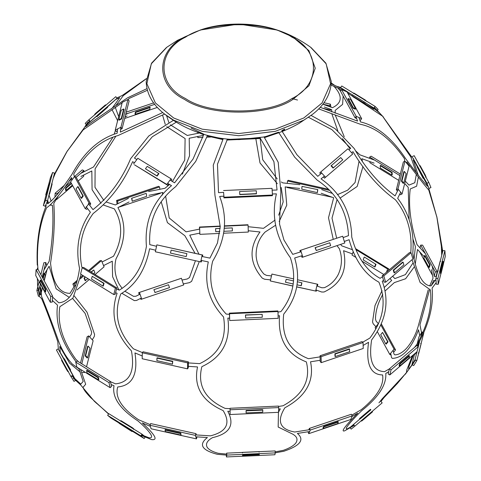 <?xml version="1.0" encoding="UTF-8"?>
<svg xmlns="http://www.w3.org/2000/svg" width="481" height="481" viewBox="0 0 481 481"><rect width="100%" height="100%" fill="white"/><g stroke="black" fill="none" stroke-linecap="round" stroke-linejoin="round"><path stroke-width="0.72" d="M324.519 178.168L352.747 153.974L324.519 178.168L323.406 176.942M325.499 177.212L320.737 171.964L319.757 172.926L320.683 173.948M320.737 171.964L347.985 148.725L352.747 153.974M223.918 197.889L272.372 195.689L272.468 195.027L224.014 197.234L223.918 197.889L223.803 196.194M224.014 197.234L223.545 192.364M223.563 190.536L272.018 188.336L272.468 195.027M133.592 163.931L137.794 158.279L171.002 178.77L166.805 184.421L134.458 164.803L167.671 185.293L168.675 183.94M171.074 180.706L171.867 179.641L171.002 178.77M166.805 184.421L167.671 185.293M120.617 129.419L122.108 128.661L129.124 100.896L127.952 99.453L120.935 127.218L115.242 130.129L116.414 131.566L117.37 131.079M120.935 127.218L122.108 128.661M115.242 130.129L122.258 102.357L127.952 99.453M355.05 117.839L356.18 116.294L341.564 89.532L340.44 91.077L355.05 117.839L356.649 118.536M359.782 119.895L360.54 120.226L361.664 118.681L356.18 116.294M341.564 89.532L347.048 91.913L361.664 118.681M89.719 205.327L90.735 203.938L76.118 177.17L74.555 176.491L89.171 203.253L85.221 208.67L86.79 209.349L87.464 208.423M89.171 203.253L90.735 203.938M85.221 208.67L70.605 181.908L74.555 176.491M87.32 124.134L117.13 98.202L107.401 106.974M96.519 116.324L87.193 124.332M117.13 98.202L115.765 96.705L88.654 119.997L90.019 121.495M88.654 119.997L85.215 123.364L86.58 124.862M341.474 88.516L340.566 87.596L348.13 92.232M373.863 109.211L364.941 103.74M352.405 96.062L347.763 93.218M368.055 104.443L373.899 108.021L375.956 110.107M373.899 108.021L375.096 106.403L341.763 85.979L340.566 87.596M375.096 106.403L378.108 109.464L377.326 110.522M377.29 110.57L377.02 110.937M404.99 161.141L397.973 188.913L402.068 193.951L409.084 166.185L404.99 161.141L403.361 161.971L396.344 189.736L397.973 188.913M396.344 189.736L397.462 191.113M399.807 193.993L400.445 194.781L402.068 193.951M299.897 250.529L342.694 236.225L299.897 250.529L300.348 251.996M301.545 255.862L301.984 257.293L302.814 257.149L344.781 242.989L342.694 236.225M300.727 250.385L302.814 257.149M202.453 256.565L202.778 255.044L156.842 244.859L202.188 254.96L200.697 261.892L201.286 261.971L201.599 260.528M202.188 254.96L202.778 255.044M200.697 261.892L155.351 251.785L156.842 244.859M375.859 328.956L375.132 327.621L378.505 323.521M380.76 324.795L394.053 349.146L389.748 354.389L377.29 331.577M394.053 349.146L395.544 349.927L381.229 323.713M391.233 355.17L389.748 354.389M393.602 352.29L395.544 349.927M370.791 409.728L349.879 427.561L351.172 429.118L354.912 426.124L382.161 402.886L380.868 401.322M350.132 427.344L359.86 419.047M353.619 424.561L354.912 426.124M226.677 453.138L226.798 455.092L275.252 452.886L275.132 450.937L226.677 453.138L226.497 454.082M275.252 452.886L274.898 454.749L259.151 455.465M242.478 456.222L226.443 456.95L226.323 454.996M226.798 455.092L226.443 456.95M144.174 435.936L142.009 434.175L108.796 413.69L107.654 415.356L140.867 435.846L142.009 434.175M140.867 435.846L144.168 438.528L145.304 436.856M144.168 438.528L132.239 431.168M119.276 423.166L110.955 418.037L107.654 415.356M81.8 363.834L88.654 335.888L93.128 340.722L86.544 366.756M88.654 335.888L87.109 336.808L80.489 363.023M141.715 299.134L139.436 292.418L181.403 278.258L183.682 284.974L140.927 299.404L183.682 284.974M139.28 294.54L138.648 292.695L139.436 292.418M140.59 298.406L140.927 299.404M292.875 285.979L270.298 280.952L271.927 274.056L293.663 278.902M297.553 279.768L317.274 284.157L315.644 291.053L296.699 286.832M317.274 284.157L317.833 284.373L317.412 286.171M292.863 286.063L270.298 280.952M296.681 286.916L315.644 291.053M316.474 290.139L316.209 291.264M417.177 343.867L418.921 336.947L422.011 332.01L420.869 336.544M419.889 340.416L418.332 346.573M417.033 351.719L414.995 359.776L411.904 364.712L414.622 353.962M414.995 359.776L416.793 360.66L413.708 365.596L412.037 364.778M416.793 360.66L423.809 332.888L423.52 332.75M422.751 332.371L422.011 332.01M355.946 249.627L387.614 269.029L386.49 272.222M355.964 257.461L352.008 255.038L353.222 251.605M383.802 274.513L361.995 261.153M388.383 270.605L388.937 269.035L387.614 269.029M388.937 269.035L355.531 248.611M219.631 233.417L199.874 234.355L199.621 227.363L220.25 226.383M224.29 226.19L248.064 225.066L248.316 232.058L223.719 233.225M224.302 225.866L247.913 224.747L248.064 225.066M220.262 226.058L199.471 227.044L199.621 227.363M199.471 227.044L199.543 229.112M199.693 233.153L199.874 234.355M75.355 286.237L74.375 283.898L76.804 281.812M80.225 278.872L83.622 275.95M89.37 271.013L101.485 260.606L104.076 266.805L95.082 274.531M89.328 279.473L76.912 289.965M88.588 270.526L99.976 260.744L101.485 260.606M82.84 275.469L80.537 277.447M77.225 280.291L72.865 284.037L74.375 283.898M72.865 284.037L73.99 286.724M74.393 378.222L58.147 348.911L64.027 358.886M70.19 370.166L74.789 378.583M72.763 375.679L71.032 376.719L56.415 349.958L58.147 348.911M71.032 376.719L74.008 381.373L75.739 380.333M195.995 433.664L150.649 423.563L149.994 425.27L195.34 435.371L195.995 433.664L196.404 434.944M195.34 435.371L196.464 438.888L197.018 436.868M196.464 438.888L151.118 428.781L149.994 425.27M307.942 431.776L308.748 433.67L310.323 430.032L352.29 415.873L351.37 414.237L309.403 428.397L308.802 429.786M310.323 430.032L309.403 428.397M352.29 415.873L350.715 419.51L308.748 433.67M417.4 166.943L414.279 161.111M413.101 158.309L426.972 183.297L428.294 186.887M427.206 184.89L423.563 178.229M426.972 183.297L428.799 182.437L414.183 155.676L412.355 156.535M428.799 182.437L430.946 187.536L429.118 188.396M382.197 275.878L384.06 282.094L385.654 282.191L383.79 275.974L411.039 252.741L409.445 252.645L382.197 275.878L383.79 275.974M411.039 252.741L412.902 258.958L385.654 282.191M229.383 313.149L229.714 320.514L278.168 318.314L277.988 311.526L277.838 310.948L229.383 313.149L229.533 313.726L277.988 311.526M229.533 313.726L229.714 320.514M188.39 361.874L143.043 351.773L142.316 352.777L187.662 362.878L187.536 368.849L188.263 367.845L188.39 361.874L187.662 362.878M187.536 368.849L142.19 358.748L142.316 352.777M115.404 288.173L113.763 294.546L115.163 294.318L116.811 287.939L83.598 267.448L82.197 267.683L115.404 288.173L116.811 287.939M113.763 294.546L80.549 274.056L82.197 267.683M45.587 200.24L43.362 205.543L45.262 206.229L47.487 200.926L54.503 173.16L52.603 172.475L45.587 200.24L47.487 200.926M43.362 205.543L46.068 194.829M49.068 182.966L50.379 177.772L52.603 172.475M157.341 107.431L124.687 118.446M125.788 114.093L154.702 104.341M153.613 102.898L126.287 112.115M330.357 109.181L330.507 109.993L322.282 108.159M322.865 104.197L329.695 105.718L329.9 106.776M329.695 105.718L330.387 104.161L323.966 102.73M330.796 109.343L330.507 109.993M330.958 107.161L330.387 104.161M435.894 278.373L436.243 284.181L438.245 284.271L437.896 278.457L435.894 278.373L442.911 250.601L444.913 250.691L445.262 256.499L443.44 263.696M440.963 273.521L438.245 284.271M437.896 278.457L444.913 250.691M389.448 368.807L388.155 373.947L389.79 374.952L391.083 369.811L389.448 368.807L416.702 345.568L418.338 346.573L417.039 351.713L389.79 374.952M391.083 369.811L418.338 346.573M320.063 355.76L320.238 361.712L321.26 362.638L321.08 356.686L320.063 355.76L362.031 341.6L363.047 342.526L363.227 348.478L321.26 362.638M321.08 356.686L363.047 342.526M230.068 408.279L230.104 414.526L230.068 408.279L278.529 406.078L278.679 407.581L278.559 412.325L230.104 414.526M230.225 409.782L278.679 407.581M398.713 180.363L369.907 162.716L369.859 161.592M369.709 158.381L369.655 157.077L399.915 175.613M369.655 157.077L371.122 156.193L400.306 174.068M332.311 197.276L286.941 187.476L286.971 187.091M287.295 183.369L287.5 180.988L329.124 190.26M287.5 180.988L288.215 180.291L328.024 189.159M210.69 137.013L206.962 137.187M202.97 137.38L197.859 137.62L197.865 136.496M197.883 133.315L197.883 132.449M197.715 132.383L197.709 133.351M197.691 136.376L197.859 137.62M160.317 192.977L160.359 193.356L118.374 207.335M117.923 203.643L117.611 201.088L159.572 186.929L159.866 189.292M117.611 201.088L116.612 200.469L117.051 204.076M116.612 200.469L158.58 186.309L159.572 186.929M83.73 175.042L83.664 176.305L78.205 180.988M72.691 185.732L56.554 199.597L56.596 198.761M76.19 177.303L83.953 170.635L83.892 171.813M56.788 194.979L56.842 193.927L59.349 191.775M64.833 187.061L70.677 182.04M56.842 193.927L55.165 193.194L54.96 197.15M56.187 199.435L56.554 199.597M74.591 176.509L82.275 169.901L83.953 170.635M71.891 178.824L68.867 181.421M64.027 185.582L55.165 193.194M47.03 269.697L44.222 280.802M42.454 287.818L41.234 292.646M42.172 277.044L45.839 262.518L46.645 265.524M40.085 294.991L38.823 290.29L40.398 284.055M38.823 290.29L38.39 290.332M38.179 290.356L36.869 290.488L38.414 296.266L39.364 296.164M40.867 274.657L43.885 262.716L45.839 262.518M39.099 281.668L37.831 286.676M37.795 286.832L36.869 290.488M52.621 296.176L50.691 296.446L50.355 302.284L52.285 302.02L52.621 296.176L38.005 269.414L37.548 263.642C36.851 241.967 39.875 223.34 46.609 207.762C51.84 204.461 60.155 194.396 71.567 177.561L72.144 179.792M50.355 302.284L35.738 275.523L36.075 269.685L38.005 269.414M36.075 269.685L50.691 296.446M110.414 381.487L77.2 360.997L75.764 362.139L108.971 382.629L110.113 387.656L111.556 386.514L110.414 381.487L108.971 382.629M110.113 387.656L76.9 367.165L75.764 362.139M432.485 275.324L419.624 251.773M420.015 247.859L420.707 245.106L435.323 271.867L434.229 276.22M420.707 245.106L422.589 245.13L437.205 271.891L435.323 271.867M436.014 276.617L437.205 271.891M198.9 132.81L203.716 134.77M207.311 136.009L222.643 139.52M226.816 140.049L260.636 138.486M264.628 137.578L278.824 132.684L294.697 157.173L317.213 180.141C336.814 193.224 347.24 211.718 348.503 235.624L343.115 237.602M282.022 131.139L284.644 129.708M284.644 129.088L281.788 130.64M278.577 132.179L264.183 137.067M260.167 137.963L227.2 139.472M223.01 138.949L207.473 135.438M203.866 134.205L191.083 128.048M162.71 112.554L120.364 132.119L120.821 127.279M117.568 128.938L117.172 133.201C98.936 138.75 83.856 152.477 71.934 174.369C60.937 190.777 52.796 200.595 47.505 203.83L47.306 201.353M46.002 204.473L46.116 205.97C39.238 222.799 36.285 242.514 37.265 265.103M37.632 284.782L39.147 293.302L40.735 294.643L40.019 285.552M40.855 287.824L41.522 296.32C46.657 308.694 52.585 324.302 59.313 343.151C62.855 351.587 67.19 358.567 72.312 364.087L78.968 368.837M85.317 372.36L81.866 372.613M80.279 372.102L69.637 363.203L59.758 346.446L60.209 352.134M58.381 349.278L57.78 341.672C51.587 323.731 46.2 309.367 41.606 298.587L39.52 296.657L37.698 285.726L37.362 278.493M37.392 269.498L37.434 268.157L37.536 269.48M74.399 176.701L73.713 174.092C85.738 153.156 100.517 140.308 118.043 135.54L164.592 114.081M203.812 134.409L193.031 159.061L174.579 182.828L170.034 180.074M167.635 183.309L171.507 185.654C152.681 201.503 144.318 221.741 146.428 246.362C142.845 266.817 133.796 281.409 119.288 290.145L116.534 288.991M115.59 292.658L117.087 293.29C110.083 313.973 114.875 333.177 131.457 350.889C135.071 371.314 129.792 382.305 115.614 383.862L110.462 381.704M111.111 384.547L114.021 385.768C111.893 397.306 119.895 409.042 138.029 420.983C144.583 426.617 148.894 431.192 150.974 434.71C152.255 437.067 151.605 438.095 149.026 437.8L141.558 434.836M141.186 435.353L151.623 439.598C158.303 440.434 155.201 434.89 142.31 422.961L150.331 426.328M150.234 424.645L138.606 419.769C121.687 408.249 114.725 397.318 117.719 386.977C132.485 385.546 138.227 374.188 134.951 352.922L142.25 355.982M142.436 352.609L133.387 348.815C117.592 331.716 113.402 313.414 120.803 293.909C135.804 284.986 145.4 269.943 149.591 248.773L155.682 250.246M156.535 246.29L149.777 244.655C148.449 220.749 157.107 201.389 175.757 186.568L195.707 161.424L207.467 135.456M259.926 137.698L273.923 161.688L277.05 190.007L272.138 190.157M272.396 193.987L276.407 193.861C271.152 216.402 275.799 237.668 290.35 257.666C296.879 277.303 293.735 295.28 280.922 311.61L278.006 312.073M278.108 315.969L279.557 315.74C277.699 338.889 286.628 354.281 306.343 361.904C310.876 380.068 303.132 394.679 283.105 405.742L278.565 406.463M278.643 409.127L280.327 408.862L278.565 412.067M278.439 412.331L278.168 427.032L292.496 434.024C297.132 436.544 298.178 439.628 295.647 443.278C293.35 445.917 289.237 448.268 283.315 450.336L275.192 451.869M275.252 452.825L283.82 451.274C300.318 445.665 304.846 439.724 297.39 433.453L309.686 431.499M310.071 429.587L294.745 432.022C279.822 429.353 276.527 421.272 284.86 407.78C305.994 396.374 314.55 381.048 310.534 361.802L320.196 360.269M320.093 356.854L308.465 358.706C289.454 351.28 281.199 336.435 283.7 314.177C297.192 297.342 300.847 278.613 294.667 257.996L302.345 255.615M301.148 251.749L292.755 254.359L283.934 239.959L279.521 224.05L280.874 192.147L278.216 162.283L264.033 136.893M308.513 117.322L331.86 129.599L350.691 148.244L348.965 149.801M351.683 152.802L352.958 151.653C365.235 172.24 379.395 188.281 395.442 199.777C407.166 214.34 412.289 231.77 410.81 252.074L410.347 252.699M412.043 259.692L420.117 282.479L430.363 289.869C432.401 306.205 428.018 324.188 417.213 343.813L414.55 347.402M412.433 355.639L406.776 369.973L406.511 372.462L397.498 383.345L384.06 397.565L380.97 401.443M378.956 402.856L382.094 398.905L406.084 373.136M405.267 374.308L413.846 362.602M415.536 360.071L408.742 369.216L408.772 366.991L413.576 354.671M417.298 345.346C428.902 324.843 433.832 305.766 432.1 288.125L436.153 282.666M435.954 279.323L431.084 285.876C423.16 285.936 417.051 275.09 412.764 253.325C414.598 232.227 409.565 213.883 397.667 198.292L400.607 192.382M398.274 189.478L395.087 195.899C379.341 184.343 365.728 168.566 354.238 148.563L335.041 128.637L311.111 115.422M331.066 85.095L340.109 88.967L341.083 90.187M347.643 93.001L382.642 116.246L411.255 156.319L413.636 158.886M415.668 162.608L413.245 159.993L418.133 174.952M418.374 177.02L416.618 186.207L410.227 188.973C408.243 205.291 410.515 223.857 417.057 244.673L425.258 253.511M424.458 256.98L417.496 249.483L415.259 263.853M414.021 267.22L405.615 278.746L394.318 282.612L385.281 290.813M382.744 294.336L379.918 299.994C377.044 306.379 375.565 312.77 375.481 319.18L376.184 321.29L378.385 323.659M375.895 326.695L373.208 323.803L372.522 321.897L374.994 305.549L382.022 290.65M384.439 287.289L391.696 280.393L389.959 278.517M387.163 270.316L387.848 271.062M392.646 276.226L394.853 278.595L405.387 274.627L412.89 263.131M414.063 259.265L415.404 246.639L412.878 238.804M409.103 219.444L408.201 187.301L404.701 183.532M405.309 181.139L409.006 185.119L414.796 182.714L416.348 174.356M416.101 172.306L410.912 157.119L382.515 116.119M383.423 117.069L376.124 109.229M374.368 107.461L379.804 113.257C373.839 107.732 360.822 99.351 340.746 88.119L331.187 83.784M260.161 138.588L262.722 159.722L277.206 178.926M281.337 181.974L282.75 182.888L299.831 184.698M299.669 188.438L285.179 186.905L286.772 205.177L279.172 221.5M275.697 225.18L265.079 232.058C258.868 238.552 255.88 246.512 256.126 255.928C256.68 262.957 259.319 269.029 264.027 274.152L266.498 275.379L271.488 275.908M270.556 279.87L264.622 279.239L262.307 278.168C249.459 263.347 248.689 247.949 259.987 231.98L248.268 230.736M248.118 226.695L263.51 228.331L275.042 220.094M278.685 215.211L283.189 201.834L281.253 187.482M277.345 183.694L260.011 162.933L255.934 139.346M146.302 78.758L123.334 95.611L115.915 105.477M115.266 107.281L118.651 116.649M125.673 114.544L127.988 113.378M127.128 115.939L125.06 116.979M115.849 136.243L95.118 168.795L94.985 187.319L103.866 200.445M106.445 202.104L115.332 204.942L128.439 198.364M129.034 201.984L117.917 207.564C126.449 223.749 125.818 240.843 116.017 258.832C113.859 267.652 114.935 276.142 119.246 284.295L122.174 288.408M125.012 291.3L133.544 296.35L135.919 296.23L140.031 294.168M141.342 298.034L136.556 300.439L134.349 300.619L121.885 293.302M118.921 289.995L112.59 276.689L112.277 261.207L103.565 265.584M102.062 261.983L113.528 256.229C122.781 239.141 123.04 223.346 114.31 208.844L103.553 205.086M100.998 203.277L92.081 189.688L91.823 170.977L80.91 176.455M81.049 173.238L93.536 166.973L112.879 137.338M114.117 134.283L115.476 130.411M117.364 121.735L117.46 120.292L111.953 109.488M112.518 107.762L119.697 97.685L115.897 99.405M116.877 97.932L122.186 95.509L146.314 78.656M291.943 98.575L297.517 100.024M318.711 108.898L360.377 124.284C376.1 127.507 390.806 138.985 404.485 158.724L404.665 161.309M406.956 163.558L406.836 161.989C418.698 177.742 426.01 187.079 428.763 190.007L436.995 217.538L442.73 251.31M442.478 252.309L441.889 249.368L442.123 253.715M434.908 280.73L433.712 280.369L431.21 285.714M429.509 289.947L419.955 324.849L421.542 332.762M419.697 335.714L418.506 329.786C411.526 348.412 402.795 357.948 392.334 358.387L391.516 357.533L390.662 353.27M393.181 350.204L393.945 354.01L394.853 354.864C398.394 354.834 402.206 352.735 406.289 348.575C411.574 342.568 415.524 335.203 418.133 326.485L428.204 289.857M429.689 285.954L433.05 278.138L431.355 269.685M432.257 266.402L434.253 276.365L436.375 276.479M441.726 255.291L441.366 246.332L436.73 216.246M436.995 217.538L428.12 186.033M426.833 183.051L427.459 186.177C424.531 183.327 417.304 174.218 405.778 158.862C392.057 138.155 376.96 125.836 360.479 121.903L358.946 117.496M355.97 116.588L357.551 121.098L320.214 107.323M331.235 82.954L334.193 85.029M337.349 86.448L340.65 87.482M337.752 87.861L340.464 91.041M343.133 96.014L342.61 104.377L335.191 110.402L335.161 113.191M335.389 115.422L344.24 136.706M355.669 150.884L359.974 154.864L374.008 159.926M374.116 163.131L361.85 158.706L362.373 161.099M362.987 166.498L357.179 186.454L340.001 198.148M337.037 199.681L332.004 218.146L336.646 238.137M340.596 244.402L341.787 245.857L352.435 249.699M352.417 253.89L343.572 250.697C347.697 270.124 341.197 283.886 324.062 291.997L321.699 292.021L315.909 289.935M316.847 285.967L321.873 287.776L324.416 287.674C330.501 284.968 335.143 280.525 338.335 274.338C342.099 265.819 342.43 257.269 339.327 248.683L336.953 245.629M333.237 239.285L328.493 217.779L333.664 197.763L321.17 193.254M321.651 189.586L331.968 193.308M337.421 194.679L347.679 190.169L355.08 182.515L359.097 160.979M350.102 148.779L342.376 138.636M337.824 130.856L331.938 114.105M331.692 111.863L331.637 109.644L324.26 106.98M323.563 104.491L332.443 107.696C342.346 102.904 342.767 95.695 333.712 86.057M166.546 115.56L168.837 122.439M170.376 124.832L187.295 135.468L199.362 133.015M202.832 135.486L189.195 138.257L189.532 155.808L182.365 174.116M165.704 196.513L169.198 217.959L186.087 231.848L199.681 229.082M199.831 233.123L189.767 235.173L198.972 254.196M199.284 261.574L191.6 281.379L189.466 282.654L183.321 283.904M182.01 280.044L187.253 278.98L189.52 277.537L195.43 260.714M195.088 253.331L184.848 235.702L167.418 222.625L161.297 202.128M162.127 195.298L162.867 192.46L148.966 195.286M148.665 191.57L165.043 188.239L169.534 184.457M172.439 181.535L184.746 160.053L185.107 138.558L166.781 126.713M165.248 124.314L162.578 115.133M146.982 88.63L127.579 97.805C107.96 110.84 94.005 120.442 85.708 126.617L89.761 120.388M87.776 122.33L84.073 128.066L66.787 151.822L83.183 129.852L122.156 102.772M67.514 150.625L55.321 173.28L53.205 178.301M49.056 195.124L51.13 201.19M58.027 193.452L58.7 192.334M58.55 195.52L53.794 203.403C55.044 220.941 53.962 240.879 50.541 263.215C52.802 283.237 59.283 293.284 69.992 293.356L74.916 285.191M74.224 295.881L87.049 312.211L94.589 334.523L94.288 336.478L92.28 339.808M89.682 337.001L91.354 334.229L91.643 332.076L85.125 313.39L72.661 298.533M69.324 297.438L56.145 288.792L49.128 266.221L44.673 273.611M43.957 269.979L49.134 261.387C52.615 240.121 53.698 221.398 52.393 205.231L50.156 205.14M48.455 203.307L47.673 200.204M54.137 174.621L66.787 151.822M128.265 99.838L128.842 98.563L147.384 90.26M173.394 120.334L148.803 135.955L130.628 158.724C121.867 179.647 109.325 196.615 93.001 209.626L88.372 203.559M86.123 206.674L90.398 212.253C78.89 228.908 75.276 247.643 79.557 268.464C76.365 290.566 69.444 302.014 58.796 302.796L52.567 297.084M52.375 300.439L57.51 305.14C55.207 322.967 61.177 341.552 75.421 360.882L75.944 361.995M78.74 368.302L83.189 381.415L80.82 384.115L71.639 375.697M73.19 378.084L80.64 384.914L94.294 401.202M95.178 402.008L108.688 413.846M108.562 414.027L90.344 397.3C85.311 391.961 82.93 388.576 83.195 387.151L85.678 384.271L80.567 369.426M78.613 361.862L75.848 359.325C62.512 340.795 57.179 323.256 59.848 306.71L72.89 298.172L81.133 274.417M82.473 267.634L81.806 267.021C77.964 246.963 81.752 229.124 93.182 213.51C109.939 200.529 123.088 183.243 132.624 161.664L134.427 162.806M136.832 159.572L134.452 158.069L152.333 136.736L176.305 122.156M223.25 138.582L213.263 165.133L214.929 195.148L220.238 226.743L217.472 242.977L209.914 258.123L201.87 256.445M201.016 260.401L208.303 261.923C203.806 283.02 208.88 301.353 223.527 316.913C227.164 338.895 219.204 354.473 199.639 363.648L188.372 362.921M188.299 366.342L197.541 366.937C193.422 386.55 201.954 401.1 223.142 410.588C230.934 423.34 226.695 431.764 210.431 435.852L195.526 434.89M195.797 436.79L207.407 437.542C198.4 444.564 201.683 450.15 217.256 454.298L226.791 455.116M226.737 454.1L218.212 453.294C212.584 451.749 208.904 449.753 207.179 447.294C205.411 443.843 207.179 440.632 212.494 437.656C229.84 433.664 234.944 424.861 227.796 411.249L229.99 411.387M230.062 408.7L225.078 408.375C204.966 399.14 197.222 385.233 201.858 366.654C222.192 357.209 230.85 341.017 227.844 318.091L229.515 318.2M229.413 314.303L226.226 314.093C212.265 298.984 207.744 281.349 212.662 261.195C225.637 239.947 227.976 218.362 219.673 196.44L223.942 196.182M223.683 192.358L218.5 192.665L217.484 164.177L227.483 139.051M344.312 241.468L349.092 239.712C354.99 260.419 364.941 274.573 378.926 282.179C386.664 300.998 383.652 319.631 369.883 338.065L362.704 342.213M363.137 345.436L368.554 342.304C365.716 363.852 370.388 374.735 382.587 374.946C384.253 385.071 377.17 396.639 361.333 409.65L351.864 415.115M352.032 416.468L357.738 413.173C344.889 426.268 340.53 432.154 344.661 430.826L353.679 425.697M354.052 425.084L347.45 428.787C345.767 429.274 345.863 428.27 347.751 425.769C350.571 422.023 355.158 417.045 361.52 410.828C378.517 397.294 386.61 384.824 385.798 373.418L388.714 371.741M389.442 368.837L384.578 371.645C372.817 371.26 368.488 360.708 371.609 339.977C386.111 320.851 389.652 301.268 382.233 281.241L383.573 280.465M382.497 276.888L380.056 278.301C366.48 270.839 357.04 257.082 351.749 237.031C351.184 212.337 340.951 192.947 321.055 178.86L324.471 176.076M321.747 173.082L317.767 176.323L296.867 154.654L282.179 131.475M256.271 190.771L256.439 193.837L239.785 194.595L239.616 191.528L256.271 190.771M239.785 194.595L239.616 191.528M256.469 193.639L239.809 194.396M340.698 157.564L342.743 159.812L333.08 168.085L331.036 165.837L340.698 157.564M333.08 168.085L333.375 167.797L331.331 165.548M342.743 159.812L333.375 167.797M355.645 108.754L355.303 109.217L352.952 108.195L347.931 98.996L348.268 98.527L350.619 99.549L355.645 108.754L353.294 107.732L348.268 98.527M352.952 108.195L353.294 107.732M121.609 118.939L121.26 118.506L118.819 119.751L119.174 120.184L121.609 118.939L124.026 109.391L123.671 108.965L121.26 118.506M118.819 119.751L121.23 110.209L123.671 108.965M158.904 173.659L158.646 173.394L156.848 175.818L157.107 176.082L158.904 173.659M157.107 176.082L145.43 168.777L147.228 166.354L158.646 173.394M156.848 175.818L145.43 168.777M316.239 250.523L315.091 247.673L329.768 242.761L330.663 245.659L316.239 250.523L315.344 247.625L329.768 242.761M403.691 183.153L403.204 183.399L401.449 181.241L403.86 171.693L404.347 171.446L406.102 173.605L403.691 183.153L401.936 180.988L404.347 171.446M401.449 181.241L401.936 180.988M353.559 93.554L353.92 93.067L365.38 100.09L365.019 100.577M366.672 101.401L365.38 100.09M96.567 113.318L96.158 112.873L94.685 114.31L95.094 114.761M105.886 105.309L105.477 104.864L96.158 112.873M81.554 198.34L83.243 196.02L82.774 195.815L81.085 198.136L81.554 198.34M83.243 196.02L78.223 186.82L77.748 186.616L82.774 195.815M81.085 198.136L76.058 188.937L77.748 186.616M186.243 256.595L186.881 253.625L186.243 256.595M186.881 253.625L171.296 250.156L186.706 253.601M186.069 256.571L170.478 253.096L171.116 250.132M98.34 115.26L97.932 114.815L96.459 116.258L96.867 116.703L107.66 107.257L107.251 106.806L97.932 114.815M107.66 107.257L96.867 116.703M352.008 95.659L363.462 102.675L364.754 103.986L353.294 96.97L352.008 95.659L352.363 95.172M363.462 102.675L363.822 102.194M364.754 103.986L365.115 103.505L364.64 103.018M132.329 431.036L130.91 429.888L130.573 430.387L131.986 431.535L132.329 431.036M131.986 431.535L119.156 423.346L119.498 422.847L130.91 429.888M119.156 423.346L130.573 430.387M242.484 456.283L242.598 454.9L259.253 454.142L259.289 454.725L259.139 455.525L242.484 456.283L242.634 455.483L259.289 454.725M242.598 454.9L242.634 455.483M372.15 411.363L372.541 411.832L363.173 419.823L362.782 419.354M361.183 420.641L361.568 421.103L363.173 419.823M385.738 343.873L380.712 334.674L382.557 332.425L388.029 341.859L387.584 341.624L385.738 343.873L386.183 344.107L388.029 341.859M382.557 332.425L387.584 341.624M359.499 418.608L370.472 409.337L370.863 409.806L361.496 417.797L361.105 417.328L359.499 418.608L359.89 419.077L361.496 417.797M370.472 409.337L361.105 417.328M242.472 452.946L242.436 452.362L259.097 451.605L259.133 452.188M133.465 429.365L133.808 428.866L132.395 427.717L132.053 428.222M132.395 427.717L120.978 420.677L120.635 421.176M85.221 355.928L87.133 357.996L87.596 357.72L85.684 355.651L85.221 355.928L87.632 346.38L88.095 346.104L90.007 348.178L87.596 357.72M85.684 355.651L88.095 346.104M153.86 289.694L155.074 292.484L153.86 289.694M154.094 289.61L168.524 284.74L169.498 287.62L154.834 292.568M169.498 287.62L155.074 292.484M293.194 283.976L285.474 282.233L286.171 279.275L293.536 280.916M297.402 281.776L301.93 282.816L301.232 285.768L297.036 284.806M301.761 282.75L301.064 285.702M297.03 284.83L301.232 285.768M293.2 283.952L285.474 282.233M64.316 358.712L63.793 359.024L68.819 368.224L69.336 367.911L64.316 358.712L70.611 369.907L70.094 370.22L68.819 368.224M70.611 369.907L69.336 367.911M91.24 272.162L93.783 269.973L91.005 272.018M85.251 276.96L84.013 278.024L85.486 277.104M93.783 269.973L94.895 272.631L93.681 273.671M87.933 278.613L85.119 280.682L84.013 278.024M85.576 280.639L84.464 277.982M224.194 228.295L232.281 227.91L224.2 228.198M220.148 228.391L215.584 228.607L220.142 228.487M232.281 227.91L232.395 230.91L223.948 231.307M219.871 231.505L215.741 231.698L215.584 228.607M215.741 231.698L215.632 228.703M375.631 264.159L364.568 257.143L375.631 264.159L374.657 266.919L375.054 266.919L376.028 264.165M374.657 266.919L363.197 259.896L364.171 257.143M417.875 346.29L418.825 342.532L418.29 342.268M417.694 344.612L417.352 345.971M414.676 353.727L415.091 354.19L416.414 352.08M418.211 352.958L418.753 353.222L421.164 343.674L420.628 343.41M62.061 360.071L61.538 360.383L66.564 369.582L67.081 369.27M68.362 371.266L67.839 371.579L66.564 369.582M165.193 429.587L165.001 430.098L180.585 433.573L180.784 433.062L165.193 429.587M180.784 433.062L181.066 435.077L165.482 431.607L165.001 430.098M181.066 435.077L180.585 433.573M323.641 426.425L323.917 426.918L338.347 422.047L338.071 421.56L323.641 426.425L322.967 427.982L323.244 428.475L323.917 426.918M338.347 422.047L337.668 423.611L323.244 428.475M262.746 409.656L246.092 410.413L246.134 410.864L262.794 410.107L262.746 409.656M262.794 410.107L262.74 412.145L246.086 412.902L246.092 410.413M246.086 412.902L246.134 410.864M409.024 355.663L399.657 363.654L400.15 363.955L409.517 355.964L409.024 355.663M409.517 355.964L408.958 358.171L399.591 366.155L399.104 365.855L399.657 363.654M399.591 366.155L400.15 363.955M98.401 377.344L86.983 370.298L86.55 370.641L97.968 377.687L98.401 377.344L98.888 379.497L98.455 379.84L87.043 372.799L86.55 370.641M97.968 377.687L98.455 379.84M156.944 358.098L157.161 357.798L172.751 361.273L172.475 364.135L156.89 360.66L156.944 358.098L172.529 361.574L172.475 364.135M172.751 361.273L172.529 361.574M349.711 351.701L335.287 356.571L334.98 356.289L334.902 353.739L349.326 348.869L349.711 351.701M334.902 353.739L335.209 354.016L349.633 349.152M335.209 354.016L335.287 356.571M443.458 263.979L441.047 273.521L440.446 273.497L440.295 271.007L442.712 261.46L443.308 261.49L443.458 263.979M440.295 271.007L440.897 271.031L443.308 261.49M441.047 273.521L440.897 271.031M40.194 280.213L40.777 280.134L45.797 289.334L45.653 291.835L45.076 291.919L40.055 282.72L40.194 280.213L45.22 289.412L45.076 291.919M45.797 289.334L45.22 289.412M104.04 283.267L103.619 283.339L102.916 286.075L103.337 286.003L104.04 283.267L92.202 276.298L103.619 283.339M102.916 286.075L91.498 279.028L92.202 276.298M245.605 318.025L245.484 314.947L262.187 314.364L262.259 317.268L245.605 318.025L245.526 315.121L262.187 314.364M394.54 272.823L394.059 272.793L393.26 270.13L402.627 262.139L403.108 262.169L403.908 264.833L394.54 272.823L393.741 270.16L403.108 262.169M393.26 270.13L393.741 270.16M419.594 165.915L420.141 165.656L425.168 174.856L424.621 175.114M425.541 177.297L426.088 177.044L425.168 174.856M47.252 192.647L46.687 192.436L45.731 194.709L46.302 194.913L47.252 192.647L49.669 183.099L49.098 182.894L46.687 192.436M45.731 194.709L49.098 182.894M423.16 178.415L417.213 167.033L417.761 166.775L422.787 175.974L422.24 176.232L423.16 178.415L423.707 178.156L422.787 175.974M417.213 167.033L422.24 176.232M48.767 195.809L49.723 193.536L49.152 193.332M49.723 193.536L52.134 183.989L51.569 183.784M135.762 112.41L135.474 111.965L134.987 113.835L135.275 114.28L135.762 112.41L150.186 107.546L149.898 107.101L135.474 111.965M150.186 107.546L149.699 109.415L135.275 114.28M438.299 270.923L437.698 270.893L440.109 261.351L440.71 261.375M392.123 172.408L392.231 174.825L391.793 175.09L380.333 168.073L380.218 165.65L380.663 165.386L392.123 172.408L391.678 172.673L391.793 175.09M380.218 165.65L391.678 172.673M317.809 189.628L302.008 186.369L317.809 189.628L317.358 192.622L301.767 189.147L302.008 186.369M317.598 189.839L317.358 192.622M146.032 193.41L131.602 198.28L146.032 193.41M146.326 193.596L146.663 196.35L132.239 201.22L131.602 198.28M132.239 201.22L131.902 198.467M72.36 185.119L66.035 190.554L65.53 190.332L65.656 187.903L66.162 188.125L71.495 183.538M66.035 190.554L66.162 188.125M71.254 183.099L65.656 187.903M43.146 278.83L44.565 273.22L43.981 273.28L42.755 278.114M44.565 273.22L45.226 275.697L44.03 280.447M430.098 264.778L425.078 255.579L424.513 255.573L429.533 264.772L430.098 264.778L429.461 267.316L428.896 267.31L423.875 258.105L424.513 255.573M429.533 264.772L428.896 267.31M164.502 114.015L173.629 120.154L202.164 131.349L238.726 135.72L275.288 131.349L303.824 120.154L312.536 114.34L298.996 123.431C287.253 130.086 275.318 134.632 263.197 137.067L239.418 139.574C222.919 139.791 206.415 136.345 189.899 129.245C181.493 125.601 173.166 120.629 164.917 114.34C152.838 105.026 146.597 94.078 146.188 81.505L151.593 63.137L166.384 47.565M166.955 47.15L151.299 63.811L146.873 83.73L155.393 102.958L173.653 117.977L202.176 129.173L238.726 133.544L275.276 129.173L303.8 117.977L322.06 102.958L330.579 83.724L326.154 63.811L310.498 47.15C299.783 39.526 288.648 33.814 277.104 30.008L238.726 24.05L200.349 30.008L184.626 36.989C155.441 51.046 155.441 85.402 184.626 99.459C208.976 116.306 268.476 116.306 292.827 99.459L308.94 85.768L315.235 68.224L308.94 50.679L292.827 36.989L277.104 30.008C253.367 21.837 221.927 22.385 200.349 30.008L177.597 40.272L166.955 47.15M295.376 38.534L291.378 36.827M186.075 36.827L182.077 38.534M185.534 37.139C209.469 20.569 267.983 20.569 291.919 37.139C320.617 50.962 320.617 84.74 291.919 98.563C267.983 115.127 209.469 115.127 185.534 98.563C156.836 84.74 156.836 50.962 185.534 37.139M312.536 114.34C324.597 105.05 330.844 94.108 331.265 81.505L325.865 63.149L311.051 47.553M37.5 283.339L37.686 285.726M94.288 401.208L96.723 403.439"/></g></svg>

